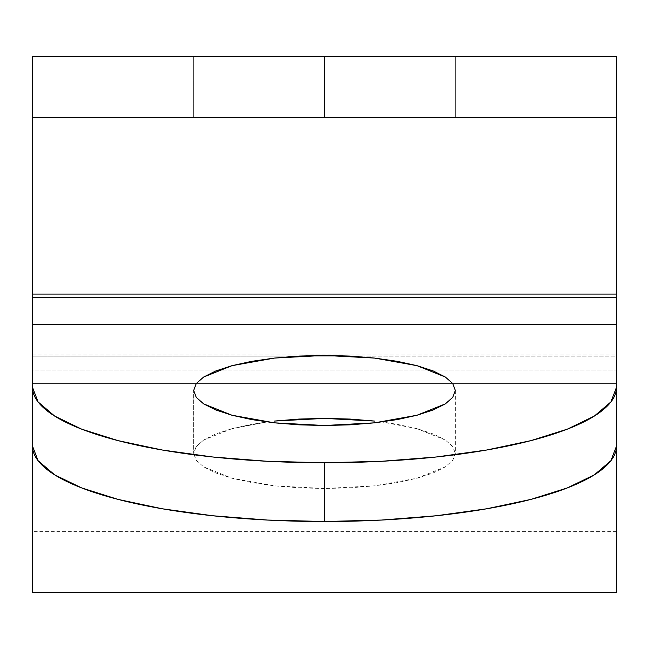 <?xml version="1.0" encoding="UTF-8"?>
<svg xmlns="http://www.w3.org/2000/svg" width="649" height="649" viewBox="0 0 649 649"><rect width="100%" height="100%" fill="white"/><g stroke="black" fill="none" stroke-linecap="round" stroke-linejoin="round"><path stroke-width="0.49" stroke-dasharray="3.25 2.43" d="M196.201 446.609L193.686 453.448L193.686 390.463L193.686 453.448L196.201 446.609L203.64 440.038L196.201 446.609M232.001 428.664L203.64 440.038L215.736 433.978L232.001 428.664L251.82 424.308L267.088 421.955L232.001 428.664M416.999 428.664L381.904 421.955L397.18 424.308L416.999 428.664L433.264 433.978L445.36 440.038L416.999 428.664M452.799 446.609L445.36 440.038L452.799 446.609L455.314 453.448L452.799 446.609M455.314 390.463L455.314 453.448L452.799 460.287L445.36 466.866L433.264 472.926L416.999 478.232L397.18 482.596L374.562 485.833L350.022 487.829L324.5 488.502L298.978 487.829L274.438 485.833L251.82 482.596L232.001 478.232L215.736 472.926L203.64 466.866L196.201 460.287L193.686 453.448L196.201 460.287L203.64 466.866L232.001 478.232L274.438 485.833L324.5 488.502L374.562 485.833L416.999 478.232L445.36 466.866L452.799 460.287L455.314 453.448L455.314 390.463M455.314 117.631L193.686 117.631L193.686 56.788L455.314 56.788L455.314 117.631L452.799 117.631L455.314 117.631L455.314 56.788L193.686 56.788L455.314 56.788L193.686 56.788L193.686 117.631L455.314 117.631M32.45 592.212L32.45 56.788L616.55 56.788L616.55 324.5L32.45 324.5L32.45 56.788L616.55 56.788L616.55 531.369L616.55 370.011L32.45 370.011L32.45 531.369L32.45 324.5L616.55 324.5L32.45 324.5L32.45 294.078L32.45 370.011L32.45 294.257M32.45 117.631L616.55 117.631L32.45 117.631L32.45 324.5L616.55 324.5L616.55 530.841L616.55 294.078L616.55 592.212M616.55 294.257L616.55 370.011L32.45 370.011L32.45 530.841L32.45 324.5L32.45 591.523M32.45 383.397L616.55 383.397L616.55 445.928L616.55 356.163L351.555 356.163L616.55 356.163L616.55 354.922L616.55 383.397L32.45 383.397L32.45 354.922L32.45 445.928L32.45 356.163L297.445 356.163L32.45 356.163L32.45 355.287L32.45 429.808M351.515 356.163L297.485 356.163L351.515 356.163M616.55 117.631L616.55 591.523M616.55 383.397L616.55 429.808M616.55 531.369L32.45 531.369M32.45 354.922L616.55 354.922"/><path stroke-width="0.97" d="M274.438 421.063L298.978 419.067L324.5 418.394L274.438 421.063M374.562 421.063L324.5 418.394L350.022 419.067L374.562 421.063M452.799 383.624L455.314 390.463L452.799 383.624L445.36 377.045L452.799 383.624M416.999 365.671L445.36 377.045L433.264 370.985L416.999 365.671L397.18 361.315L374.562 358.078L416.999 365.671M324.5 355.409L374.562 358.078L350.022 356.082L324.5 355.409L298.978 356.082L274.438 358.078L324.5 355.409M232.001 365.671L274.438 358.078L251.82 361.315L232.001 365.671L215.736 370.985L203.64 377.045L232.001 365.671M196.201 383.624L203.64 377.045L196.201 383.624L193.686 390.463L196.201 383.624M616.55 117.631L324.5 117.631L324.5 56.788L616.55 56.788L616.55 294.078L32.45 294.078L32.45 117.631L616.55 117.631L616.55 56.788L32.45 56.788L32.45 117.631L324.5 117.631L324.5 56.788L32.45 56.788L32.45 117.631M32.45 294.078L32.45 297.396L616.55 297.396L616.55 294.078M32.45 294.257L32.45 297.396L616.55 297.396L616.55 387.153L610.936 401.901L594.322 416.082L567.331 429.151L531.012 440.606L486.758 450.008L436.266 456.993L381.474 461.293L324.5 462.745L267.526 461.293L212.734 456.993L162.242 450.008L117.988 440.606L81.669 429.151L54.678 416.082L38.064 401.901L32.45 387.153L32.45 297.396L32.45 445.928L38.064 460.676L54.678 474.849L81.669 487.918L117.988 499.373L162.242 508.775L212.734 515.76L267.526 520.06L324.5 521.512L381.474 520.06L436.266 515.76L486.758 508.775L531.012 499.373L567.331 487.918L594.322 474.849L610.936 460.676L616.55 445.928L616.55 387.153L616.55 445.928A292.05 75.584 0 0 1 324.5 521.512L324.5 462.745L324.5 521.512A292.05 75.584 0 0 1 32.45 445.928L32.45 387.153A292.05 75.584 180 0 0 324.5 462.745A292.05 75.584 180 0 0 616.55 387.153L616.55 294.257M193.686 390.463L196.201 397.302L203.64 403.873L215.736 409.933L232.001 415.246L251.82 419.603L274.438 422.84L298.978 424.835L324.5 425.509L350.022 424.835L374.562 422.84L397.18 419.603L416.999 415.246L433.264 409.933L445.36 403.873L452.799 397.302L455.314 390.463L452.799 397.302L445.36 403.873L416.999 415.246L374.562 422.84L324.5 425.509L274.438 422.84L232.001 415.246L203.64 403.873L196.201 397.302L193.686 390.463M32.45 383.397L32.45 592.212L616.55 592.212L616.55 383.397M616.55 429.808L616.55 591.523M32.45 429.808L32.45 591.523"/></g></svg>
